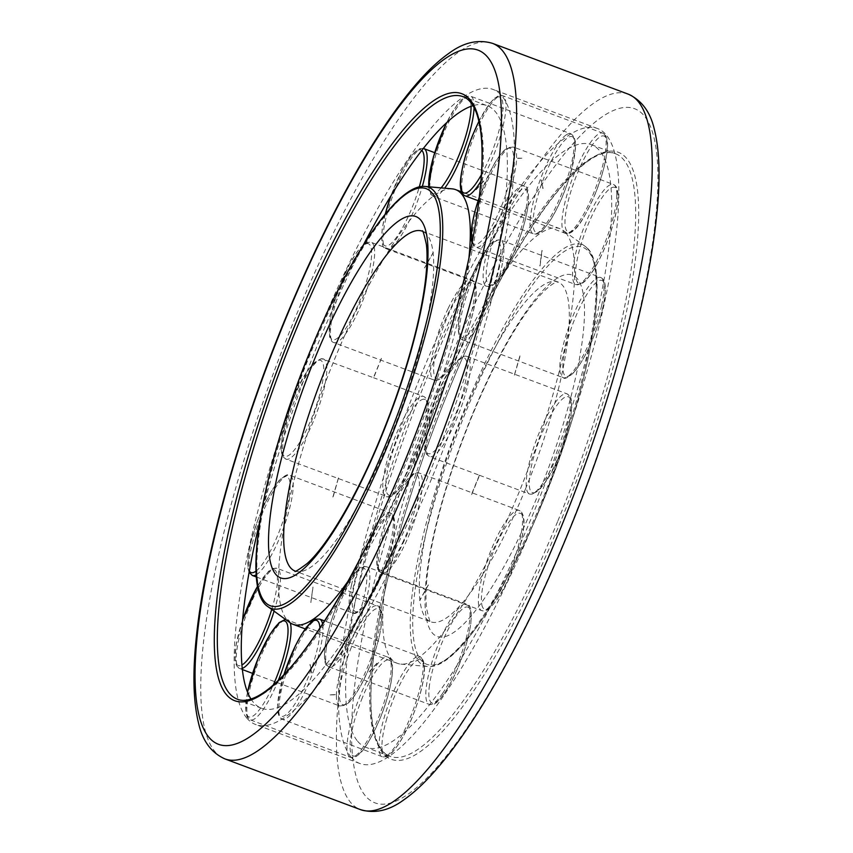 <?xml version="1.0" encoding="UTF-8"?>
<svg xmlns="http://www.w3.org/2000/svg" width="853" height="853" viewBox="0 0 853 853"><rect width="100%" height="100%" fill="white"/><g stroke="black" fill="none" stroke-linecap="round" stroke-linejoin="round"><path stroke-width="0.64" stroke-dasharray="4.26 3.2" d="M357.588 741.214A321.709 75.48 -69.5 0 0 365.916 747.324A321.709 75.48 -69.5 0 0 541.772 492.277A321.709 75.48 -69.5 0 0 599.734 150.81A321.709 75.48 -69.5 0 0 591.417 144.701A321.709 75.48 -69.5 0 0 415.56 399.748A321.709 75.48 -69.5 0 0 357.588 741.214M246.762 718.034A338.993 79.542 -69.5 0 0 255.527 724.464A338.993 79.542 -69.5 0 0 440.83 455.726A338.993 79.542 -69.5 0 0 501.916 95.909A338.993 79.542 -69.5 0 0 493.141 89.48A338.993 79.542 -69.5 0 0 307.837 358.217A338.993 79.542 -69.5 0 0 246.762 718.034M351.084 757.08A338.993 79.542 -69.5 0 0 359.859 763.51A338.993 79.542 -69.5 0 0 545.163 494.761A338.993 79.542 -69.5 0 0 606.238 134.945A338.993 79.542 -69.5 0 0 597.473 128.515A338.993 79.542 -69.5 0 0 412.17 397.263A338.993 79.542 -69.5 0 0 351.084 757.08M250.974 699.034A321.709 75.48 -69.5 0 0 253.266 702.179A321.709 75.48 -69.5 0 0 261.583 708.278A321.709 75.48 -69.5 0 0 437.44 453.242A321.709 75.48 -69.5 0 0 495.412 111.764A321.709 75.48 -69.5 0 0 487.084 105.665A321.709 75.48 -69.5 0 0 473.01 105.676M363.197 245.333A321.709 75.48 -69.5 0 0 259.824 521.588M565.987 233.082A232.048 54.443 -69.5 0 0 563.119 230.374A232.048 54.443 -69.5 0 0 559.984 228.689A232.048 54.443 -69.5 0 0 433.143 412.639A232.048 54.443 -69.5 0 0 391.335 658.942A232.048 54.443 -69.5 0 0 397.338 663.335A232.048 54.443 -69.5 0 0 400.803 664.114A232.048 54.443 -69.5 0 0 526.887 472.391A232.048 54.443 -69.5 0 0 565.987 233.082M452.197 188.865A232.048 54.443 -69.5 0 0 326.113 380.598A232.048 54.443 -69.5 0 0 287.013 619.896A232.048 54.443 -69.5 0 0 289.881 622.615M347.981 581.309A232.048 54.443 -69.5 0 0 468.905 258.16M517.622 158.178L523.028 158.221L517.664 158.391M433.303 252.424L424.591 267.959M338.513 477.84L333.086 497.107M313.008 587.12L310.897 602.538M335.336 694.598L330.175 694.832M369.242 671.855L377.058 663.357M428.398 584.923L419.793 600.544M479.546 475.302L529.542 494.015A53.472 12.55 -69.5 0 0 530.705 494.207A53.472 12.55 -69.5 0 0 561.722 443.688A53.472 12.55 -69.5 0 0 567.032 393.851A53.472 12.55 -69.5 0 0 565.859 393.659A53.472 12.55 -69.5 0 0 534.852 444.178A53.472 12.55 -69.5 0 0 529.542 494.015L531.504 494.345C542.465 489.665 552.499 474.599 561.615 449.126L570.721 416.573C573.173 396.474 570.454 396.538 567.032 393.851L466.879 356.373A53.472 12.55 -69.5 0 0 465.706 356.181A53.472 12.55 -69.5 0 0 434.699 406.7A53.472 12.55 -69.5 0 0 429.39 456.536A53.472 12.55 -69.5 0 0 430.552 456.728A53.472 12.55 -69.5 0 0 461.569 406.209A53.472 12.55 -69.5 0 0 466.879 356.373L464.917 356.042C453.956 360.712 443.923 375.789 434.806 401.262L425.7 433.814C423.248 453.913 425.967 453.849 429.39 456.536L479.397 475.249M514.423 375.171L520.117 355.936M381.451 358.388L373.646 377.751M261.583 708.278L237.592 699.3A321.709 75.48 -69.5 0 0 405.58 463.872A321.709 75.48 -69.5 0 0 471.41 102.787A321.709 75.48 -69.5 0 0 463.094 96.688L487.084 105.665M492.554 43.375A381.963 89.618 -69.5 0 0 293.101 322.903A381.963 89.618 -69.5 0 0 214.935 751.61A381.963 89.618 -69.5 0 0 224.819 758.861M628.181 94.129A381.963 89.618 -69.5 0 0 428.718 373.657A381.963 89.618 -69.5 0 0 350.562 802.364A381.963 89.618 -69.5 0 0 360.446 809.614M568.365 531.643A370.511 86.931 -69.5 0 0 644.186 115.795A370.511 86.931 -69.5 0 0 441.118 379.905A370.511 86.931 -69.5 0 0 365.308 795.753A370.511 86.931 -69.5 0 0 568.365 531.643M557.905 520.863A321.709 75.48 -69.5 0 0 623.735 159.788A321.709 75.48 -69.5 0 0 615.408 153.679A321.709 75.48 -69.5 0 0 447.42 389.117A321.709 75.48 -69.5 0 0 381.59 750.192A321.709 75.48 -69.5 0 0 389.906 756.302A321.709 75.48 -69.5 0 0 557.905 520.863M626.678 158.466A324.001 76.024 -69.5 0 0 449.104 389.426A324.001 76.024 -69.5 0 0 382.805 753.082A324.001 76.024 -69.5 0 0 560.378 522.121A324.001 76.024 -69.5 0 0 626.678 158.466M587.813 248.895A224.829 52.747 -69.5 0 0 585.019 246.261A224.829 52.747 -69.5 0 0 464.597 409.152A224.829 52.747 -69.5 0 0 418.588 661.491A224.829 52.747 -69.5 0 0 427.769 666.513A224.829 52.747 -69.5 0 0 541.804 501.233A224.829 52.747 -69.5 0 0 587.813 248.895M542.966 501.351A222.612 52.236 -69.5 0 0 588.517 251.507A222.612 52.236 -69.5 0 0 466.516 410.186A222.612 52.236 -69.5 0 0 420.966 660.041A222.612 52.236 -69.5 0 0 542.966 501.351M525.469 489.025A181.433 42.575 -69.5 0 0 562.596 285.382A181.433 42.575 -69.5 0 0 557.894 281.938A181.433 42.575 -69.5 0 0 463.158 414.718A181.433 42.575 -69.5 0 0 426.031 618.35A181.433 42.575 -69.5 0 0 430.722 621.794A181.433 42.575 -69.5 0 0 525.469 489.025M577.342 278.771A192.895 45.262 -69.5 0 0 471.624 416.275A192.895 45.262 -69.5 0 0 432.151 632.777A192.895 45.262 -69.5 0 0 537.87 495.273A192.895 45.262 -69.5 0 0 577.342 278.771M295.01 571.009A181.433 42.575 -69.5 0 0 295.106 571.041A181.433 42.575 -69.5 0 0 389.842 438.271A181.433 42.575 -69.5 0 0 426.969 234.628A181.433 42.575 -69.5 0 0 422.278 231.195A181.433 42.575 -69.5 0 0 422.192 231.163M425.231 186.476A224.829 52.747 -69.5 0 0 311.196 351.756A224.829 52.747 -69.5 0 0 265.187 604.095A224.829 52.747 -69.5 0 0 267.981 606.718M480.921 181.177A53.472 12.55 -69.5 0 0 493.055 156.707A53.472 12.55 -69.5 0 0 504.006 96.688A53.472 12.55 -69.5 0 0 502.62 95.675A53.472 12.55 -69.5 0 0 474.694 134.806A53.472 12.55 -69.5 0 0 463.755 194.825A53.472 12.55 -69.5 0 0 465.13 195.838M481.401 174.716A51.18 12.006 -69.5 0 0 490.582 155.459A51.18 12.006 -69.5 0 0 501.052 98.01A51.18 12.006 -69.5 0 0 478.928 121.403M594.904 194.495A51.18 12.006 -69.5 0 0 605.374 137.045A51.18 12.006 -69.5 0 0 577.332 173.532A51.18 12.006 -69.5 0 0 566.85 230.982A51.18 12.006 -69.5 0 0 594.904 194.495M604.159 134.166A53.472 12.55 -69.5 0 0 602.772 133.153A53.472 12.55 -69.5 0 0 574.847 172.285A53.472 12.55 -69.5 0 0 563.908 232.304A53.472 12.55 -69.5 0 0 565.283 233.317A53.472 12.55 -69.5 0 0 593.208 194.185A53.472 12.55 -69.5 0 0 604.159 134.166M474.065 107.542A53.472 12.55 -69.5 0 0 470.707 96.25A53.472 12.55 -69.5 0 0 466.111 97.37A53.472 12.55 -69.5 0 0 434.955 157.762A53.472 12.55 -69.5 0 0 433.217 196.425A53.472 12.55 -69.5 0 0 437.813 195.294A53.472 12.55 -69.5 0 0 444.669 188.193M471.037 106.326A51.18 12.006 -69.5 0 0 463.414 98.692A51.18 12.006 -69.5 0 0 446.652 122.715M570.476 173.66A51.18 12.006 -69.5 0 0 567.746 137.728A51.18 12.006 -69.5 0 0 537.923 195.529A51.18 12.006 -69.5 0 0 540.663 231.462A51.18 12.006 -69.5 0 0 570.476 173.66M566.264 134.849A53.472 12.55 -69.5 0 0 535.108 195.241A53.472 12.55 -69.5 0 0 533.37 233.893A53.472 12.55 -69.5 0 0 537.966 232.773A53.472 12.55 -69.5 0 0 569.122 172.391A53.472 12.55 -69.5 0 0 570.86 133.729A53.472 12.55 -69.5 0 0 566.264 134.849M423.824 148.603A53.472 12.55 -69.5 0 0 410.453 159.532A53.472 12.55 -69.5 0 0 383.626 230.225A53.472 12.55 -69.5 0 0 386.345 248.777A53.472 12.55 -69.5 0 0 399.716 237.848A53.472 12.55 -69.5 0 0 422.32 186.466M421.798 150.469A51.18 12.006 -69.5 0 0 408.139 160.439A51.18 12.006 -69.5 0 0 391.015 195.71M385.257 214.231A51.18 12.006 -69.5 0 0 382.464 228.092A51.18 12.006 -69.5 0 0 393.425 241.164A51.18 12.006 -69.5 0 0 419.281 186.956M527.868 206.767A51.18 12.006 -69.5 0 0 512.461 199.474A51.18 12.006 -69.5 0 0 486.786 267.138A51.18 12.006 -69.5 0 0 502.193 274.431A51.18 12.006 -69.5 0 0 527.868 206.767M510.606 197.011A53.472 12.55 -69.5 0 0 483.779 267.703A53.472 12.55 -69.5 0 0 486.498 286.256A53.472 12.55 -69.5 0 0 499.869 275.327A53.472 12.55 -69.5 0 0 526.696 204.635A53.472 12.55 -69.5 0 0 523.977 186.082A53.472 12.55 -69.5 0 0 510.606 197.011M374.2 247.05A53.472 12.55 -69.5 0 0 371.279 242.369A53.472 12.55 -69.5 0 0 348.056 270.859A53.472 12.55 -69.5 0 0 330.868 337.863A53.472 12.55 -69.5 0 0 333.79 342.543A53.472 12.55 -69.5 0 0 357.012 314.053A53.472 12.55 -69.5 0 0 374.2 247.05M346.169 271.009A51.18 12.006 -69.5 0 0 329.716 335.133A51.18 12.006 -69.5 0 0 354.731 312.347A51.18 12.006 -69.5 0 0 371.183 248.212A51.18 12.006 -69.5 0 0 346.169 271.009M475.505 287.258A51.18 12.006 -69.5 0 0 450.491 310.044A51.18 12.006 -69.5 0 0 434.038 374.168A51.18 12.006 -69.5 0 0 459.053 351.383A51.18 12.006 -69.5 0 0 475.505 287.258M448.209 308.338A53.472 12.55 -69.5 0 0 431.021 375.331A53.472 12.55 -69.5 0 0 433.942 380.011A53.472 12.55 -69.5 0 0 457.165 351.532A53.472 12.55 -69.5 0 0 474.353 284.529A53.472 12.55 -69.5 0 0 471.432 279.848A53.472 12.55 -69.5 0 0 448.209 308.338M322.295 358.782A53.472 12.55 -69.5 0 0 291.278 409.301A53.472 12.55 -69.5 0 0 285.968 459.138A53.472 12.55 -69.5 0 0 287.141 459.33A53.472 12.55 -69.5 0 0 318.148 408.811A53.472 12.55 -69.5 0 0 323.458 358.974A53.472 12.55 -69.5 0 0 322.295 358.782M289.775 408.502A51.18 12.006 -69.5 0 0 285.808 456.398A51.18 12.006 -69.5 0 0 315.482 408.043A51.18 12.006 -69.5 0 0 319.449 360.147A51.18 12.006 -69.5 0 0 289.775 408.502M423.781 399.193A51.18 12.006 -69.5 0 0 394.097 447.548A51.18 12.006 -69.5 0 0 390.13 495.433A51.18 12.006 -69.5 0 0 419.804 447.079A51.18 12.006 -69.5 0 0 423.781 399.193M391.431 446.78A53.472 12.55 -69.5 0 0 386.121 496.617A53.472 12.55 -69.5 0 0 387.294 496.809A53.472 12.55 -69.5 0 0 418.301 446.29A53.472 12.55 -69.5 0 0 423.61 396.453A53.472 12.55 -69.5 0 0 422.448 396.25A53.472 12.55 -69.5 0 0 391.431 446.78M256.273 574.773A53.472 12.55 -69.5 0 0 261.082 570.582A53.472 12.55 -69.5 0 0 290.82 503.366A53.472 12.55 -69.5 0 0 289.839 475.313A53.472 12.55 -69.5 0 0 281.106 480.207A53.472 12.55 -69.5 0 0 251.368 547.434A53.472 12.55 -69.5 0 0 252.349 575.476M256.081 571.041A51.18 12.006 -69.5 0 0 259.429 567.874A51.18 12.006 -69.5 0 0 287.887 503.526A51.18 12.006 -69.5 0 0 278.59 481.359A51.18 12.006 -69.5 0 0 250.132 545.707A51.18 12.006 -69.5 0 0 249.321 570.988M382.912 520.405A51.18 12.006 -69.5 0 0 354.453 584.742A51.18 12.006 -69.5 0 0 363.751 606.909A51.18 12.006 -69.5 0 0 392.22 542.561A51.18 12.006 -69.5 0 0 382.912 520.405M351.521 584.902A53.472 12.55 -69.5 0 0 352.502 612.955A53.472 12.55 -69.5 0 0 361.235 608.061A53.472 12.55 -69.5 0 0 390.973 540.845A53.472 12.55 -69.5 0 0 389.992 512.792A53.472 12.55 -69.5 0 0 381.259 517.686A53.472 12.55 -69.5 0 0 351.521 584.902M274.101 611.164A53.472 12.55 -69.5 0 0 280.456 578.974A53.472 12.55 -69.5 0 0 277.076 568.354A53.472 12.55 -69.5 0 0 258.8 587.28A53.472 12.55 -69.5 0 0 236.228 657.898A53.472 12.55 -69.5 0 0 239.597 668.517A53.472 12.55 -69.5 0 0 242.231 668.421M242.561 620.323A51.18 12.006 -69.5 0 0 235.087 655.424A51.18 12.006 -69.5 0 0 241.9 665.009M361.022 626.87A51.18 12.006 -69.5 0 0 339.409 694.459A51.18 12.006 -69.5 0 0 360.137 686.516A51.18 12.006 -69.5 0 0 381.749 618.926A51.18 12.006 -69.5 0 0 361.022 626.87M336.381 695.376A53.472 12.55 -69.5 0 0 339.75 705.996A53.472 12.55 -69.5 0 0 358.036 687.07A53.472 12.55 -69.5 0 0 380.609 616.452A53.472 12.55 -69.5 0 0 377.239 605.833A53.472 12.55 -69.5 0 0 358.953 624.759A53.472 12.55 -69.5 0 0 336.381 695.376M290.244 622.861A53.472 12.55 -69.5 0 0 289.092 620.685A53.472 12.55 -69.5 0 0 287.717 619.662A53.472 12.55 -69.5 0 0 259.792 658.804A53.472 12.55 -69.5 0 0 248.841 718.823A53.472 12.55 -69.5 0 0 250.228 719.836A53.472 12.55 -69.5 0 0 278.153 680.705A53.472 12.55 -69.5 0 0 278.27 680.406M247.541 692.22A51.18 12.006 -69.5 0 0 247.626 715.934A51.18 12.006 -69.5 0 0 273.312 684.98M362.418 697.53A51.18 12.006 -69.5 0 0 351.948 754.98A51.18 12.006 -69.5 0 0 380.001 718.493A51.18 12.006 -69.5 0 0 390.471 661.043A51.18 12.006 -69.5 0 0 362.418 697.53M348.994 756.302A53.472 12.55 -69.5 0 0 350.38 757.315A53.472 12.55 -69.5 0 0 378.305 718.173A53.472 12.55 -69.5 0 0 389.245 658.153A53.472 12.55 -69.5 0 0 387.87 657.141A53.472 12.55 -69.5 0 0 359.945 696.283A53.472 12.55 -69.5 0 0 348.994 756.302M319.63 619.086A53.472 12.55 -69.5 0 0 315.034 620.206A53.472 12.55 -69.5 0 0 283.878 680.598A53.472 12.55 -69.5 0 0 282.14 719.26A53.472 12.55 -69.5 0 0 286.736 718.13A53.472 12.55 -69.5 0 0 317.892 657.748A53.472 12.55 -69.5 0 0 322.573 623.916M283.921 674.702A51.18 12.006 -69.5 0 0 282.524 679.329A51.18 12.006 -69.5 0 0 285.254 715.251A51.18 12.006 -69.5 0 0 315.077 657.46A51.18 12.006 -69.5 0 0 319.918 627.989M386.846 718.365A51.18 12.006 -69.5 0 0 389.586 754.297A51.18 12.006 -69.5 0 0 419.399 696.496A51.18 12.006 -69.5 0 0 416.669 660.563A51.18 12.006 -69.5 0 0 386.846 718.365M386.889 755.609A53.472 12.55 -69.5 0 0 418.045 695.227A53.472 12.55 -69.5 0 0 419.783 656.565A53.472 12.55 -69.5 0 0 415.187 657.684A53.472 12.55 -69.5 0 0 384.031 718.077A53.472 12.55 -69.5 0 0 382.293 756.728A53.472 12.55 -69.5 0 0 386.889 755.609M326.304 648.355A53.472 12.55 -69.5 0 0 329.023 666.897A53.472 12.55 -69.5 0 0 342.394 655.968A53.472 12.55 -69.5 0 0 369.221 585.275A53.472 12.55 -69.5 0 0 366.502 566.733A53.472 12.55 -69.5 0 0 353.131 577.662A53.472 12.55 -69.5 0 0 326.304 648.355M340.539 653.515A51.18 12.006 -69.5 0 0 366.214 585.851A51.18 12.006 -69.5 0 0 350.807 578.558A51.18 12.006 -69.5 0 0 325.132 646.222A51.18 12.006 -69.5 0 0 340.539 653.515M429.464 685.258A51.18 12.006 -69.5 0 0 444.861 692.551A51.18 12.006 -69.5 0 0 470.536 624.886A51.18 12.006 -69.5 0 0 455.139 617.593A51.18 12.006 -69.5 0 0 429.464 685.258M442.547 693.446A53.472 12.55 -69.5 0 0 469.374 622.754A53.472 12.55 -69.5 0 0 466.655 604.212A53.472 12.55 -69.5 0 0 453.284 615.141A53.472 12.55 -69.5 0 0 426.457 685.833A53.472 12.55 -69.5 0 0 429.176 704.375A53.472 12.55 -69.5 0 0 442.547 693.446M378.647 568.461A53.472 12.55 -69.5 0 0 381.568 573.141A53.472 12.55 -69.5 0 0 404.791 544.651A53.472 12.55 -69.5 0 0 421.979 477.648A53.472 12.55 -69.5 0 0 419.058 472.967A53.472 12.55 -69.5 0 0 395.835 501.457A53.472 12.55 -69.5 0 0 378.647 568.461M402.509 542.945A51.18 12.006 -69.5 0 0 418.962 478.81A51.18 12.006 -69.5 0 0 393.947 501.607A51.18 12.006 -69.5 0 0 377.495 565.731A51.18 12.006 -69.5 0 0 402.509 542.945M481.817 604.766A51.18 12.006 -69.5 0 0 506.831 581.981A51.18 12.006 -69.5 0 0 523.284 517.856A51.18 12.006 -69.5 0 0 498.269 540.642A51.18 12.006 -69.5 0 0 481.817 604.766M504.944 582.13A53.472 12.55 -69.5 0 0 522.132 515.127A53.472 12.55 -69.5 0 0 519.21 510.446A53.472 12.55 -69.5 0 0 495.988 538.936A53.472 12.55 -69.5 0 0 478.8 605.929A53.472 12.55 -69.5 0 0 481.721 610.609A53.472 12.55 -69.5 0 0 504.944 582.13M458.903 405.442A51.18 12.006 -69.5 0 0 462.87 357.556A51.18 12.006 -69.5 0 0 433.196 405.911A51.18 12.006 -69.5 0 0 429.219 453.796A51.18 12.006 -69.5 0 0 458.903 405.442M533.551 492.831A51.18 12.006 -69.5 0 0 563.225 444.477A51.18 12.006 -69.5 0 0 567.192 396.592A51.18 12.006 -69.5 0 0 537.518 444.946A51.18 12.006 -69.5 0 0 533.551 492.831M471.741 335.304A53.472 12.55 -69.5 0 0 501.479 268.077A53.472 12.55 -69.5 0 0 500.498 240.024A53.472 12.55 -69.5 0 0 491.765 244.918A53.472 12.55 -69.5 0 0 462.027 312.145A53.472 12.55 -69.5 0 0 463.008 340.198A53.472 12.55 -69.5 0 0 471.741 335.304M498.547 268.247A51.18 12.006 -69.5 0 0 489.249 246.08A51.18 12.006 -69.5 0 0 460.78 310.417A51.18 12.006 -69.5 0 0 470.088 332.585A51.18 12.006 -69.5 0 0 498.547 268.247M574.41 371.62A51.18 12.006 -69.5 0 0 602.868 307.283A51.18 12.006 -69.5 0 0 593.571 285.115A51.18 12.006 -69.5 0 0 565.112 349.463A51.18 12.006 -69.5 0 0 574.41 371.62M601.632 305.555A53.472 12.55 -69.5 0 0 600.651 277.502A53.472 12.55 -69.5 0 0 591.918 282.396A53.472 12.55 -69.5 0 0 562.18 349.623A53.472 12.55 -69.5 0 0 563.161 377.676A53.472 12.55 -69.5 0 0 571.894 372.782A53.472 12.55 -69.5 0 0 601.632 305.555M494.047 228.231A53.472 12.55 -69.5 0 0 516.619 157.613A53.472 12.55 -69.5 0 0 513.25 146.983A53.472 12.55 -69.5 0 0 494.964 165.919A53.472 12.55 -69.5 0 0 472.391 236.526A53.472 12.55 -69.5 0 0 475.761 247.157A53.472 12.55 -69.5 0 0 494.047 228.231M472.253 241.698A51.18 12.006 -69.5 0 0 491.978 226.109A51.18 12.006 -69.5 0 0 513.591 158.519A51.18 12.006 -69.5 0 0 492.863 166.474A51.18 12.006 -69.5 0 0 479.279 197.342M596.311 265.155A51.18 12.006 -69.5 0 0 617.913 197.565A51.18 12.006 -69.5 0 0 597.185 205.509A51.18 12.006 -69.5 0 0 575.583 273.099A51.18 12.006 -69.5 0 0 596.311 265.155M616.772 195.092A53.472 12.55 -69.5 0 0 613.403 184.461A53.472 12.55 -69.5 0 0 595.117 203.387A53.472 12.55 -69.5 0 0 572.544 274.005A53.472 12.55 -69.5 0 0 575.924 284.635A53.472 12.55 -69.5 0 0 594.2 265.709A53.472 12.55 -69.5 0 0 616.772 195.092M271.723 609.437A51.18 12.006 -69.5 0 0 275.945 571.297A51.18 12.006 -69.5 0 0 257.659 586.15M428.824 186.786A51.18 12.006 -69.5 0 0 441.097 187.884M591.417 144.701L615.408 153.679C581.17 140.318 506.735 247.882 449.136 389.512C413.865 475.196 386.388 568.887 376.013 638.694C369.018 686.27 369.242 720.177 376.695 740.415C380.075 749.083 384.479 754.383 389.906 756.302L365.916 747.324M359.859 763.51L255.527 724.464M597.473 128.515L493.141 89.48M400.803 664.114L427.769 666.513C455.161 669.872 503.824 596.972 543.009 501.447C590.223 387.059 612.742 263.513 585.019 246.261L563.119 230.374M422.16 231.131L558.022 281.98L555.815 282.524C552.541 283.431 541.548 290.478 523.731 316.218C506.042 342.245 488.726 375.736 471.794 416.722C456.739 453.615 444.989 489.473 436.544 524.296C432.183 542.465 429.166 558.822 427.47 573.355C425.818 588.048 425.53 599.776 426.628 608.573C428.974 619.118 430.381 623.554 430.84 621.848L294.978 571.009M559.984 228.689L461.516 191.84M397.338 663.335L305.203 628.864M483.864 181.113L476.113 189.771M310.14 664.487L311.889 672.964M330.058 694.896L335.378 694.8M471.634 494.612L479.557 475.313M540.056 265.944L542.167 250.537M543.073 188.47L541.314 179.962M478.085 200.69L565.283 233.317C567.842 234.223 570.71 233.221 573.909 230.31C579.176 226.322 586.192 214.412 594.936 194.591C604.244 172.135 608.839 148.902 607.283 141.012C606.814 136.821 605.31 134.198 602.772 133.153L502.62 95.675L498.6 95.728L494.004 98.681L488.94 104.439L478.896 121.286M428.547 186.764L430.232 193.748L433.217 196.425L533.37 233.893C537.742 234.01 539.533 236.292 551.294 218.816C559.035 205.872 565.475 190.763 570.593 173.511L575.434 149.126L575.359 141.491L573.845 136.405L570.86 133.729L470.707 96.25L466.687 96.304L462.091 99.268L456.696 105.463L446.492 122.853M423.365 148.465L419.815 148.667L415.219 151.621L409.813 157.816L402.435 169.736L390.845 195.987M385.14 214.37L382.272 228.561C380.992 242.252 382.347 248.991 386.345 248.777L486.498 286.256C490.752 286.512 492.959 288.303 504.368 271.265C516.332 250.483 524.222 228.828 528.05 206.298C529.34 192.607 527.975 185.869 523.977 186.082L434.678 152.666M363.581 244.598L357.268 251.582L349.879 263.502L339.067 287.642L333.033 306.44L330.154 319.491L329.557 336.381C330.623 340.176 332.041 342.234 333.79 342.543L433.942 380.011C436.544 380.896 439.38 379.916 442.462 377.09C448.603 370.66 453.871 362.696 458.274 353.174C470.12 329.45 478.522 296.652 475.665 286.011C474.599 282.215 473.18 280.157 471.432 279.848L371.279 242.369L367.259 242.423L363.751 244.459M381.366 358.377L373.443 377.676L321.496 358.644C310.535 363.314 300.501 378.391 291.385 403.864L282.279 436.416C279.827 456.504 282.546 456.451 285.968 459.138L388.083 496.947C393.35 499.058 406.327 479.482 410.4 469.886L422.811 438.058C429.859 413.449 430.125 399.588 423.61 396.453L373.603 377.74M256.444 577.012L352.502 612.955C353.899 614.757 357.514 612.987 363.378 607.656C367.92 602.495 372.612 594.893 377.442 584.859L384.564 568.087L392.263 542.775C396.155 524.894 395.397 514.892 389.992 512.792L289.839 475.313C288.453 473.522 284.827 475.281 278.963 480.612L270.977 491.946L262.959 507.578L257.766 520.213L251.486 539.778L248.66 552.776L247.839 567.618L249.097 572.299M242.583 620.046L235.908 645.817L235.087 660.659L236.59 665.82L239.597 668.517L242.348 669.552M257.627 586L268.556 571.286L273.056 568.407L277.076 568.354L377.239 605.833C388.936 606.355 377.474 656.33 360.051 686.857C355.893 694.289 351.958 699.695 348.269 703.064L345.657 705.047L339.75 705.996L252.552 673.369M247.477 692.071L245.717 711.967L247.221 717.128L250.228 719.836L350.38 757.315C352.929 758.221 355.808 757.219 358.996 754.297C364.274 750.309 371.279 738.41 380.033 718.578C392.401 688.563 396.752 658.473 387.87 657.141L285.392 619.353M283.814 674.808L277.566 703.853L277.641 711.487L279.155 716.584L282.14 719.26L382.293 756.728C386.665 756.846 388.456 759.127 400.217 741.652C407.958 728.707 414.398 713.598 419.516 696.347C426.063 673.348 426.148 660.083 419.783 656.565L324.513 620.909M324.95 646.691C323.66 660.371 325.025 667.11 329.023 666.897L429.176 704.375C433.431 704.631 435.638 706.433 447.036 689.384C458.999 668.603 466.9 646.947 470.728 624.417C472.008 610.769 470.653 604.031 466.655 604.212L366.502 566.733C362.248 566.477 360.041 564.675 348.632 581.725C336.668 602.506 328.778 624.161 324.95 646.691M377.335 566.978C378.401 570.774 379.82 572.832 381.568 573.141L481.721 610.609C484.323 611.494 487.159 610.513 490.24 607.688C496.382 601.258 501.649 593.293 506.053 583.772C517.899 560.048 526.301 527.25 523.443 516.609C522.313 512.728 520.895 510.68 519.21 510.446L419.058 472.967C416.456 472.093 413.62 473.074 410.538 475.899C404.397 482.318 399.129 490.294 394.726 499.815C382.88 523.529 374.478 556.337 377.335 566.978M500.498 240.024C495.902 239.704 492.277 241.474 489.622 245.333C478.64 259.003 469.481 278.718 462.145 304.5C459.17 315.29 457.954 324.577 458.498 332.339C458.957 336.53 460.471 339.153 463.008 340.198L563.161 377.676C564.547 379.468 568.173 377.698 574.037 372.377C585.019 358.708 594.178 338.982 601.514 313.2C604.478 302.41 605.694 293.133 605.161 285.371C604.692 281.17 603.188 278.547 600.651 277.502L500.498 240.024M472.029 242.838L475.761 247.157L575.924 284.635L581.821 283.676L584.444 281.703C588.133 278.323 592.057 272.917 596.226 265.486C603.785 251.71 609.799 236.601 614.267 220.159C616.197 212.855 618.702 202.012 617.913 192.32C617.455 188.129 615.941 185.506 613.403 184.461L513.25 146.983L507.268 147.985L504.635 150C500.967 153.38 497.075 158.765 492.949 166.132L479.311 197.043M541.111 180.026L542.86 188.502M541.954 250.515L539.842 265.901M519.914 355.882L514.348 375.128M479.354 475.228L471.442 494.527M428.302 584.923L419.612 600.437M376.887 663.218L369.136 671.876M311.686 673.017L309.927 664.519M310.833 602.453L312.944 587.045M332.883 497.054L338.449 477.797M424.506 267.959L433.207 252.445M475.942 189.633L483.704 180.964"/><path stroke-width="1.28" d="M473.01 105.676A321.709 75.48 -69.5 0 0 363.197 245.333M259.824 521.588A321.709 75.48 -69.5 0 0 250.974 699.034M468.905 258.16A232.048 54.443 -69.5 0 0 461.665 194.047A232.048 54.443 -69.5 0 0 455.662 189.643A232.048 54.443 -69.5 0 0 452.197 188.865L425.231 186.476C397.839 183.118 349.176 256.017 309.991 351.543C262.777 465.93 240.258 589.466 267.981 606.718A224.829 52.747 -69.5 0 0 388.403 443.827A224.829 52.747 -69.5 0 0 434.412 191.488A224.829 52.747 -69.5 0 0 425.231 186.476M267.981 606.718L289.881 622.615A232.048 54.443 -69.5 0 0 293.016 624.3A232.048 54.443 -69.5 0 0 347.981 581.309M403.895 463.563A324.001 76.024 -69.5 0 0 470.195 99.908A324.001 76.024 -69.5 0 0 292.622 330.868A324.001 76.024 -69.5 0 0 226.322 694.523A324.001 76.024 -69.5 0 0 403.895 463.563M463.094 96.688A321.709 75.48 -69.5 0 0 295.095 332.116A321.709 75.48 -69.5 0 0 229.265 693.201A321.709 75.48 -69.5 0 0 237.592 699.3C242.892 701.401 249.598 700.345 257.713 696.133C265.091 692.231 273.291 685.652 282.311 676.376C318.649 639.409 365.51 557.446 403.864 463.467C439.135 377.783 466.612 284.092 476.987 214.295C483.982 166.708 483.758 132.801 476.305 112.575C472.925 103.895 468.521 98.607 463.094 96.688M424.282 479.333A381.963 89.618 -69.5 0 0 502.438 50.626A381.963 89.618 -69.5 0 0 492.554 43.375C478.138 39.089 463.616 42.383 448.987 53.281C438.719 60.478 427.993 70.511 416.84 83.381C400.526 102.168 383.551 126.191 365.916 155.47C337.521 202.769 310.375 257.915 284.465 320.899C239.213 430.744 205.381 551.326 196.595 634.76C192.501 671.844 193.151 701.326 198.568 723.195C202.481 740.799 211.235 752.687 224.819 758.861A381.963 89.618 -69.5 0 0 424.282 479.333M487.692 57.236A370.511 86.931 -69.5 0 0 284.635 321.346A370.511 86.931 -69.5 0 0 208.814 737.195A370.511 86.931 -69.5 0 0 411.882 473.084A370.511 86.931 -69.5 0 0 487.692 57.236M628.181 94.129C641.765 100.302 650.519 112.18 654.432 129.795C659.849 151.663 660.499 181.145 656.405 218.219C647.619 301.663 613.787 422.235 568.535 532.08C527.442 632.542 478.309 721.211 436.747 768.937C425.338 782.169 414.387 792.458 403.895 799.783C389.309 810.617 374.819 813.89 360.446 809.614A381.963 89.618 -69.5 0 0 559.899 530.086A381.963 89.618 -69.5 0 0 638.065 101.368A381.963 89.618 -69.5 0 0 628.181 94.129L492.554 43.375M422.192 231.163A181.433 42.575 -69.5 0 0 327.531 363.964A181.433 42.575 -69.5 0 0 290.404 567.608A181.433 42.575 -69.5 0 0 295.01 571.009M381.376 436.715A192.895 45.262 -69.5 0 0 420.849 220.213A192.895 45.262 -69.5 0 0 315.13 357.716A192.895 45.262 -69.5 0 0 275.658 574.218A192.895 45.262 -69.5 0 0 381.376 436.715M432.034 192.949A222.612 52.236 -69.5 0 0 310.034 351.628A222.612 52.236 -69.5 0 0 264.483 601.482A222.612 52.236 -69.5 0 0 386.484 442.792A222.612 52.236 -69.5 0 0 432.034 192.949M478.928 121.403A51.18 12.006 -69.5 0 0 472.999 134.497A51.18 12.006 -69.5 0 0 461.057 188.46A51.18 12.006 -69.5 0 0 481.401 174.716M444.669 188.193A53.472 12.55 -69.5 0 0 468.969 134.913A53.472 12.55 -69.5 0 0 474.065 107.542M446.652 122.715A51.18 12.006 -69.5 0 0 433.601 156.494A51.18 12.006 -69.5 0 0 428.824 186.786M441.097 187.884A51.18 12.006 -69.5 0 0 466.154 134.625A51.18 12.006 -69.5 0 0 471.037 106.326M422.32 186.466A53.472 12.55 -69.5 0 0 426.543 167.156A53.472 12.55 -69.5 0 0 423.824 148.603L423.365 148.465M391.015 195.71A51.18 12.006 -69.5 0 0 385.257 214.231M419.281 186.956A51.18 12.006 -69.5 0 0 423.536 167.721A51.18 12.006 -69.5 0 0 421.798 150.469M249.097 572.299L252.349 575.476A53.472 12.55 -69.5 0 0 256.273 574.773M249.321 570.988A51.18 12.006 -69.5 0 0 256.081 571.041M242.231 668.421A53.472 12.55 -69.5 0 0 257.883 649.591A53.472 12.55 -69.5 0 0 274.101 611.164M241.9 665.009A51.18 12.006 -69.5 0 0 255.815 647.48A51.18 12.006 -69.5 0 0 271.723 609.437M257.659 586.15A51.18 12.006 -69.5 0 0 256.689 587.834A51.18 12.006 -69.5 0 0 242.561 620.323M273.312 684.98A51.18 12.006 -69.5 0 0 275.668 679.446A51.18 12.006 -69.5 0 0 286.15 622.008A51.18 12.006 -69.5 0 0 258.096 658.484A51.18 12.006 -69.5 0 0 247.541 692.22M278.27 680.406A53.472 12.55 -69.5 0 0 290.244 622.861M322.573 623.916A53.472 12.55 -69.5 0 0 319.63 619.086L324.513 620.909M479.279 197.342A51.18 12.006 -69.5 0 0 472.253 241.698M319.918 627.989A51.18 12.006 -69.5 0 0 306.238 627.723A51.18 12.006 -69.5 0 0 283.921 674.702M478.085 200.69L465.13 195.838A53.472 12.55 -69.5 0 0 480.921 181.177M360.446 809.614L224.819 758.861M294.978 571.009C294.2 572.619 298.219 570.156 307.027 563.62C327.051 546.048 357.396 495.039 381.206 436.267C396.261 399.375 408.011 363.517 416.456 328.693C420.817 310.524 423.834 294.168 425.53 279.624C427.182 264.942 427.47 253.202 426.372 244.416C424.026 233.861 422.619 229.436 422.16 231.131M461.516 191.84L455.662 189.643M305.203 628.864L293.016 624.3M478.896 121.286L472.967 134.411C463.659 156.856 459.074 180.09 460.62 187.98C461.089 192.17 462.593 194.793 465.13 195.838M446.492 122.853L433.484 156.632L428.547 186.764M390.845 195.987L385.14 214.37M256.444 577.012L252.349 575.476M257.627 586L242.583 620.046M252.552 673.369L242.348 669.552M285.392 619.353L279.091 622.679L270.252 634.003L258.064 658.399L247.477 692.071M479.311 197.043L474.897 211.459L472.072 224.456L471.251 239.298L472.029 242.838M283.814 674.808L295.309 645.913L301.706 634.163L311.11 622.008L315.599 619.139L319.63 619.086M434.678 152.666L423.824 148.603"/></g></svg>
